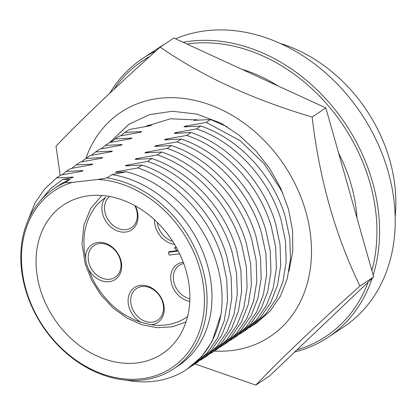 <?xml version="1.0" encoding="UTF-8"?>
<svg xmlns="http://www.w3.org/2000/svg" width="416" height="416" viewBox="0 0 416 416"><rect width="100%" height="100%" fill="white"/><g stroke="black" fill="none" stroke-linecap="round" stroke-linejoin="round"><path stroke-width="0.62" d="M198.827 120.037L170.482 118.789L144.784 126.682M214.302 351.062A134.711 106.73 -123.6 0 0 231.176 350.6A134.711 106.73 -123.6 0 0 305.885 211.864A134.711 106.73 -123.6 0 0 159.78 98.28A134.711 106.73 -123.6 0 0 85.888 158.371M359.97 286.021C316.623 324.771 281.902 357.796 255.809 385.102L269.495 375.996L373.656 276.916L325.837 107.931L173.862 38.028L160.176 47.133C202.041 76.175 252.704 99.476 312.151 117.036C319.368 179.041 335.306 235.373 359.97 286.021L373.656 276.916M109.71 142.537L128.861 124.301L149.401 114.691L172.333 111.249L196.716 114.104L221.026 123.136L239.268 135.33L255.679 150.587L269.698 168.485L280.764 188.261L288.538 209.331L292.599 230.667L292.755 251.68L288.964 271.32M129.09 124.145L109.736 142.532M60.211 175.448L56.014 146.214C81.973 119.033 116.693 86.008 160.176 47.133M312.151 117.036L325.837 107.931M255.809 385.102L194.958 363.932M39.785 287.669A89.294 70.746 56.4 0 1 63.508 204.984A89.294 70.746 56.4 0 1 186.15 270.998A89.294 70.746 56.4 0 1 162.427 353.678A89.294 70.746 56.4 0 1 39.785 287.669M25.906 289.25A106.231 84.162 -123.6 0 0 141.118 378.815A106.231 84.162 -123.6 0 0 200.028 269.417A106.231 84.162 -123.6 0 0 97.926 179.468L72.322 182.385A106.231 84.162 -123.6 0 0 25.906 289.25M72.322 182.385L65.099 182.671A108.155 85.691 -123.6 0 0 54.044 188.635A108.155 85.691 -123.6 0 0 25.308 288.777A108.155 85.691 -123.6 0 0 173.852 368.727A108.155 85.691 -123.6 0 0 202.587 268.585A108.155 85.691 -123.6 0 0 107.099 177.887L97.926 179.468M173.852 368.727L178.74 365.477A108.155 85.691 -123.6 0 0 207.475 265.335A108.155 85.691 -123.6 0 0 111.987 174.632L107.099 177.887M85.566 258.554A20.977 16.619 56.4 0 1 98.062 242.424A20.977 16.619 56.4 0 1 120.812 260.109A20.977 16.619 56.4 0 1 109.179 281.715A20.977 16.619 56.4 0 1 88.618 269.35L86.481 264.009L85.566 258.554L84.24 250.063L83.902 241.093C84.115 234.359 85.134 228.28 86.96 222.851C86.741 223.142 89.253 216.575 90.251 214.952L93.574 209.394C95.831 205.655 99.887 201.599 105.742 197.236A20.977 16.619 56.4 0 0 105.134 220.048A20.977 16.619 56.4 0 0 125.512 232.081A20.977 16.619 56.4 0 0 135.366 205.941M126.277 380.141A115.851 91.785 -123.6 0 0 186.914 369.283A115.851 91.785 -123.6 0 0 220.938 314.512C223.392 297.731 221.884 280.368 216.419 262.428C203.596 219.502 166.457 181.787 126.287 171.772L111.987 174.632M65.099 182.671L69.987 179.416A108.155 85.691 -123.6 0 0 58.932 185.38L54.044 188.635M69.987 179.416L62.712 179.395L50.315 188.88L40.087 200.964M357.011 218.093A142.688 113.048 -123.6 0 0 351.328 185.24A142.688 113.048 -123.6 0 0 338.645 153.176M189.774 301.397A20.977 16.619 56.4 0 1 170.992 281.33A20.977 16.619 56.4 0 1 183.191 262.252A20.977 16.619 56.4 0 1 183.253 262.246M183.737 263.546A19.053 15.096 -123.6 0 0 173.618 280.847A19.053 15.096 -123.6 0 0 189.862 298.802M141.154 322.39A20.977 16.619 56.4 0 1 128.95 306.956A20.977 16.619 56.4 0 1 140.582 285.355A20.977 16.619 56.4 0 1 163.337 303.04A20.977 16.619 56.4 0 1 151.081 324.698L141.154 322.39L133.453 319.42L125.429 315.162C119.824 311.756 113.776 306.961 109.502 302.515L102.804 294.949L98.192 288.548C95.098 284.222 91.905 277.826 88.618 269.35M162.734 302.567A19.053 15.096 -123.6 0 0 142.069 286.504A19.053 15.096 -123.6 0 0 131.508 306.124A19.053 15.096 -123.6 0 0 152.168 322.192A19.053 15.096 -123.6 0 0 162.734 302.567M99.549 243.578A19.053 15.096 -123.6 0 0 88.988 263.198A19.053 15.096 -123.6 0 0 109.647 279.261A19.053 15.096 -123.6 0 0 120.214 259.641A19.053 15.096 -123.6 0 0 99.549 243.578M109.59 196.498A19.053 15.096 -123.6 0 0 106.834 217.5A19.053 15.096 -123.6 0 0 125.98 229.632A19.053 15.096 -123.6 0 0 134.794 205.624M174.522 244.327A20.977 16.619 56.4 0 1 155.371 226.652A20.977 16.619 56.4 0 1 154.508 219.82M157.258 222.43A19.053 15.096 -123.6 0 0 157.929 225.82A19.053 15.096 -123.6 0 0 172.65 241.332M297.04 349.794A165.5 131.123 -123.6 0 0 368.144 282.162M371.873 270.608A165.5 131.123 -123.6 0 0 370.027 183.108A165.5 131.123 -123.6 0 0 186.914 44.028M294.731 351.988A167.424 132.647 -123.6 0 0 328.099 337.303A167.424 132.647 -123.6 0 0 372.148 278.351M373.168 275.194A167.424 132.647 -123.6 0 0 372.585 182.276A167.424 132.647 -123.6 0 0 183.108 42.281M328.099 337.303L343.741 326.898A167.424 132.647 -123.6 0 0 388.227 171.87A167.424 132.647 -123.6 0 0 175.547 38.802M190.668 366.694L193.435 364.946L207.126 353.012L217.495 337.974L224.302 320.57L227.505 300.836L226.808 279.869L222.373 258.903C210.46 218.062 176.119 180.554 137.8 167.929L116.532 171.756L115.554 172.406L126.287 171.772M193.435 364.946L197.761 362.066L211.458 350.132L221.822 335.093L228.628 317.689L231.832 297.96L231.14 276.988L226.699 256.022C214.791 215.181 180.445 177.674 142.132 165.053L137.8 167.929M395.164 216.486A144.331 114.353 -123.6 0 0 389.828 160.368A144.331 114.353 -123.6 0 0 279.978 43.342M200.444 360.188L203.211 358.441L216.902 346.507L227.271 331.469L234.078 314.064L237.281 294.336L236.584 273.364L232.149 252.398C220.236 211.557 185.895 174.049 147.576 161.429L126.313 165.251L125.336 165.901L142.132 165.053M203.211 358.441L207.537 355.56L221.234 343.632L231.598 328.593L238.404 311.184L241.608 291.455L240.916 270.488L236.475 249.517C224.567 208.676 190.226 171.174 151.908 158.548L147.576 161.429M210.22 353.688L212.987 351.936L226.678 340.007L237.047 324.969L243.854 307.559L247.057 287.83L246.36 266.864L241.925 245.892C230.017 205.052 195.671 167.549 157.352 154.924L136.089 158.746L135.112 159.396L151.908 158.548M212.987 351.936L217.313 349.06L231.01 337.126L241.374 322.088L248.18 304.684L251.384 284.95L250.692 263.983L246.251 243.012C234.343 202.176 200.002 164.668 161.684 152.043L157.352 154.924M196.024 119.512L193.768 120.375L210.564 119.527L206.237 122.408L240.063 140.639L264.191 163.821L282.682 192.603M210.564 119.527L227.23 126.807M219.996 347.183L222.763 345.436L236.46 333.502L246.823 318.464L253.63 301.059L256.833 281.325L256.136 260.359L251.701 239.387C239.793 198.552 205.447 161.044 167.128 148.418L145.865 152.246L144.888 152.896L161.684 152.043M222.763 345.436L227.089 342.555L240.786 330.621L251.15 315.583L257.956 298.178L261.16 278.444L260.468 257.478L256.027 236.512C244.119 195.671 209.778 158.163 171.46 145.543L167.128 148.418M206.237 122.408L184.969 126.23L183.992 126.88L200.788 126.032L196.461 128.908C234.775 141.534 269.121 179.041 281.029 219.877L285.47 240.848L286.161 261.815L282.958 281.549L276.151 298.953L265.788 313.992L252.091 325.926L249.324 327.673M200.788 126.032C239.106 138.653 273.447 176.16 285.355 217.001L289.796 237.968L290.488 258.934L287.284 278.668L280.478 296.072L270.114 311.111L256.417 323.045L252.091 325.926M229.772 340.678L232.539 338.931L246.236 326.997L256.599 311.958L263.406 294.554L266.609 274.825L265.918 253.854L261.477 232.887C249.569 192.046 215.223 154.539 176.904 141.918L155.641 145.74L154.664 146.39L171.46 145.543M232.539 338.931L236.865 336.05L250.562 324.116L260.926 309.078L267.732 291.673L270.936 271.944L270.244 250.978L265.803 230.006C253.895 189.166 219.554 151.663 181.236 139.038L176.904 141.918M196.461 128.908L175.193 132.735L174.216 133.385L191.012 132.532L186.685 135.413C224.999 148.039 259.345 185.541 271.253 226.382L275.694 247.354L276.385 268.32L273.182 288.049L266.375 305.458L256.012 320.492L242.315 332.426L239.548 334.173M191.012 132.532C229.33 145.158 263.671 182.666 275.579 223.501L280.02 244.473L280.712 265.439L277.508 285.173L270.702 302.578L260.338 317.616L246.641 329.55L242.315 332.426M186.685 135.413L165.417 139.235L164.44 139.885L181.236 139.038M62.712 179.395L72.285 177.741L73.263 177.091L56.467 177.944L60.793 175.063L82.061 171.241L83.039 170.591L66.243 171.439L70.569 168.558L91.837 164.736L92.815 164.086L76.019 164.934L80.345 162.058L101.613 158.231L102.591 157.581L85.795 158.434L90.121 155.553L111.389 151.731L112.367 151.081L95.571 151.928L99.897 149.048L121.165 145.226L122.143 144.576L105.347 145.423L109.673 142.548L130.941 138.72L131.919 138.07L115.123 138.923L119.449 136.042L140.717 132.22L141.695 131.57L124.899 132.418L129.225 129.537L150.493 125.715L151.471 125.065L147.514 125.336M277.904 85.883A142.688 113.048 -123.6 0 0 241.732 69.248M176.878 250.749L169.364 251.607L168.386 252.257L177.471 251.222L174.413 247.905L176.176 247.161M220.938 314.512L212.046 341.598L201.682 356.637L186.914 369.283M26.822 223.293L34.908 203.081L44.356 189.368L56.467 177.944M71.547 177.866L73.263 177.091M149.838 56.425A165.5 131.123 -123.6 0 0 113.807 89.456M174.413 247.905L176.462 247.671M179.665 253.864L169.182 255.06L168.386 252.257M83.039 170.591L81.323 171.361M119.127 172.162L116.532 171.756M155.808 51.048A167.424 132.647 -123.6 0 0 142.631 58.51A167.424 132.647 -123.6 0 0 109.668 93.335M66.243 171.439L62.093 174.814M164.377 44.335A167.424 132.647 -123.6 0 0 158.272 48.105L142.631 58.51M92.815 164.086L91.099 164.861M128.903 165.656L126.313 165.251M76.019 164.934L71.869 168.314M194.745 119.725L197.335 120.13M102.591 157.581L100.875 158.356M138.679 159.151L136.089 158.746M85.795 158.434L81.645 161.808M184.969 126.23L187.559 126.636M149.755 125.835L151.471 125.065M112.367 151.081L110.651 151.85M148.455 152.651L145.865 152.246M95.571 151.928L91.421 155.303M120.749 135.793L124.899 132.418M175.193 132.735L177.783 133.141M139.979 132.34L141.695 131.57M122.143 144.576L120.427 145.35M158.231 146.146L155.641 145.74M105.347 145.423L101.197 148.803M110.973 142.298L115.123 138.923M165.417 139.235L168.007 139.641M130.203 138.845L131.919 138.07M187.569 316.576A72.358 57.33 56.4 0 1 151.081 324.698M101.878 195.489L90.698 208.473L83.918 225.04L82.025 243.932L85.155 263.723L91.546 280.056L101 295.079L113.012 307.986L126.927 318.063L142.002 324.771L157.425 327.735L172.37 326.784L186.014 321.958"/></g></svg>
